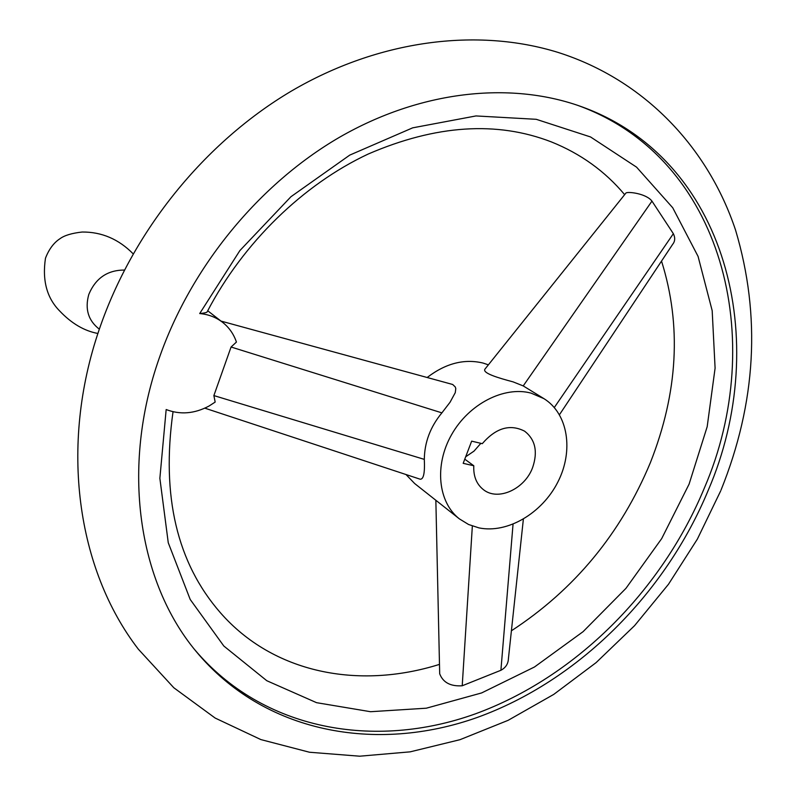 <?xml version="1.0" encoding="UTF-8"?>
<svg xmlns="http://www.w3.org/2000/svg" width="796" height="796" viewBox="0 0 796 796"><rect width="100%" height="100%" fill="white"/><g stroke="black" fill="none" stroke-linecap="round" stroke-linejoin="round"><path stroke-width="1.19" d="M220.989 321.087L452.695 384.488L455.272 386.955L455.79 388.627L455.272 392.657L450.058 402.239L441.899 412.865C430.407 426.716 424.537 442.218 424.308 459.372L213.875 395.582L215.169 402.079L209.059 406.02C194.552 413.771 180.254 414.945 166.165 409.542L159.867 478.316L168.255 542.723L190.204 599.468L223.825 646.024L266.799 680.719L316.559 702.679L370.548 711.714L426.318 708.201L481.62 692.938L534.474 666.998L583.1 631.656L625.955 588.343L661.685 538.613L689.097 484.127L707.186 426.666L715.097 368.15L712.181 310.659L698.072 256.402L672.729 207.766L636.571 167.16L590.542 136.952L536.255 119.31L475.988 115.937L412.676 127.838L349.762 155.101L290.948 196.721L239.875 250.581L199.706 313.554C204.831 313.047 207.338 312.43 207.219 311.704C243.397 242.382 303.455 184.354 368.24 154.026C435.87 124.853 496.943 120.823 551.459 141.947C580.682 153.708 605.079 171.279 624.641 194.652M523.37 519.151L508.415 658.68C508.206 663.834 505.699 667.705 500.903 670.282L462.217 685.774C450.556 686.53 443.044 682.54 439.69 673.784L439.661 672.481M625.596 193.458L625.984 192.98C628.034 191.408 646.173 193.498 651.964 201.119L673.356 233.686C675.326 237.745 675.107 241.268 672.72 244.243L559.469 414.706M199.706 313.554C208.383 314.34 216.005 317.256 222.572 322.31C229.089 327.464 233.706 334.041 236.432 342.061L231.069 347.016L213.875 395.582M708.271 490.197C772.329 341.782 727.643 157.817 579.637 106.027C509.39 81.331 420.467 90.684 339.594 137.22C258.949 184.055 191 266.859 159.329 357.862C120.494 468.187 138.494 582.294 195.965 651.237C264.013 733.414 376.418 753.305 477.192 717.475C578.294 680.948 665.416 593.756 708.271 490.197M577.667 105.341C723.952 158.006 767.901 340.499 704.44 487.839C661.894 590.771 575.428 677.466 474.963 714.002C374.807 749.852 262.969 730.609 194.652 649.616M543.957 398.657C568.155 413.681 573.846 450.815 557.887 481.978C542.166 513.251 507.42 533.798 478.953 527.887L468.575 524.494L459.372 518.863C437.989 502.256 434.148 465.172 451.63 434.586C468.914 403.9 504.176 385.841 531.071 393.125L543.957 398.657L523.221 385.911L513.082 381.871C498.415 377.961 481.6 373.035 485.102 368.936L485.839 368.011M424.308 459.372C424.974 472.864 423.591 479.481 420.149 479.202L204.831 408.159M488.386 364.837L483.033 363.046C464.307 358.568 445.76 363.324 427.402 377.324M406 474.535L414.666 483.54L459.372 518.863M473.799 465.76C473.292 476.237 476.515 484.217 483.49 489.709C498.047 501.41 524.892 489.052 532.653 467.481C537.977 451.67 535.32 439.571 524.663 431.203C510.077 423.711 495.948 427.87 482.276 443.67L471.66 441.143L463.182 463.332L473.799 465.76L464.764 459.173M465.68 456.785L474.008 451.123L480.854 443.332M523.221 385.911L651.964 201.119M99.301 329.156C88.247 320.589 84.744 309.017 88.794 294.45C95.61 278.202 107.47 270.073 124.375 270.053M441.899 412.865L231.069 347.016M472.346 526.037L462.217 685.774M513.042 524.226L500.903 670.282M554.305 407.512L673.356 233.686M439.482 664.381C358.389 689.863 273.157 673.157 220.273 612.592C176.941 562.852 161.2 495.908 173.031 411.751M661.526 261.098C681.724 325.305 678.013 392.488 650.382 462.635C620.83 533.539 574.503 589.587 511.4 630.8M222.572 322.31L207.716 310.758M720.987 490.177C756.26 402.567 761.125 315.893 735.574 230.153C708.36 148.364 645.238 80.167 558.215 52.466C477.321 27.343 378.747 39.88 291.445 91.043C204.373 142.603 132.663 231.298 99.281 329.345C59.153 446.098 76.993 569.488 138.315 649.158L173.836 687.774L215.169 718.062L260.869 739.583L309.495 752.24L359.673 756.2L410.199 751.842L459.998 739.683L508.117 720.33L553.727 694.41L596.095 662.63L634.561 625.666L668.501 584.244L697.366 539.111L720.629 491.023M625.984 192.98L485.102 368.936M133.131 253.795C118.644 239.118 101.659 231.865 82.177 232.024C71.839 233.178 64.446 235.407 60.008 238.691C53.82 242.7 48.974 249.198 45.481 258.183C42.118 280.401 46.855 298.002 59.68 310.977C71.501 323.445 84.247 330.947 97.908 333.474M439.69 673.784L435.85 500.276"/></g></svg>
